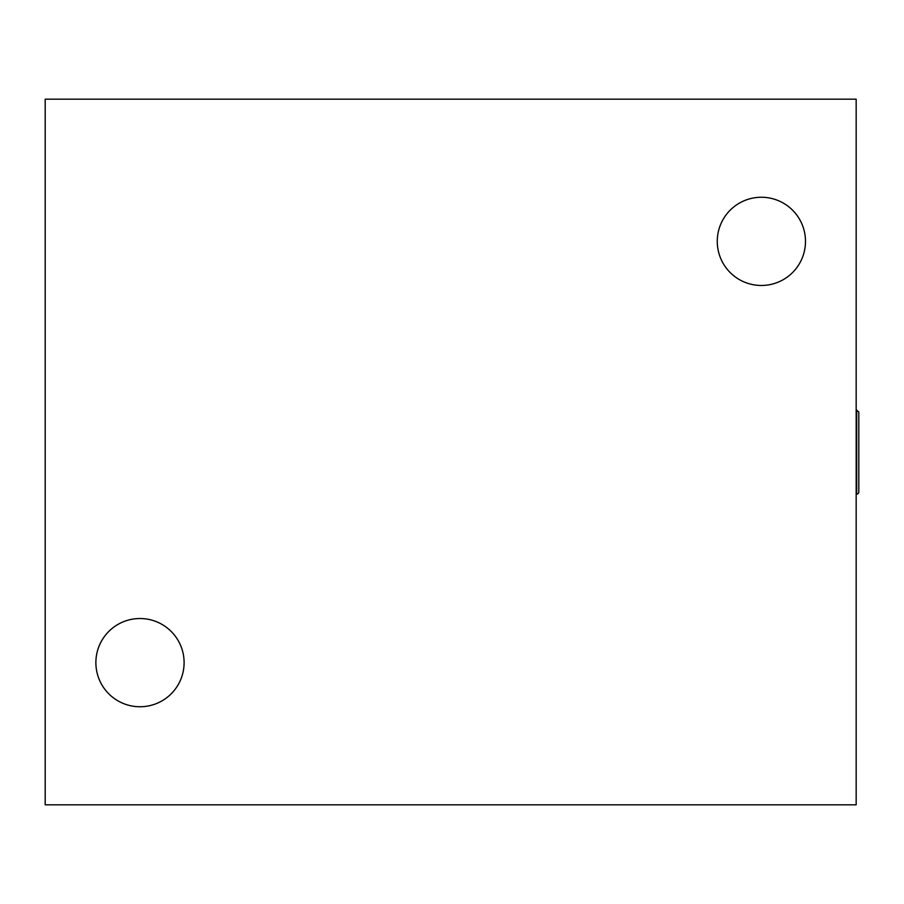 <?xml version="1.0" encoding="UTF-8"?>
<svg xmlns="http://www.w3.org/2000/svg" width="904" height="904" viewBox="0 0 904 904"><rect width="100%" height="100%" fill="white"/><g stroke="black" fill="none" stroke-linecap="round" stroke-linejoin="round"><path stroke-width="1.36" d="M856.698 409.874L856.698 494.126A2.102 2.102 0 0 0 858.8 492.025L858.8 411.975L856.167 409.874M95.88 662.643A44.104 44.104 0 0 1 162.042 624.438A44.104 44.104 0 0 1 162.042 700.837A44.104 44.104 0 0 1 95.88 662.643M717.267 241.357A44.104 44.104 0 0 1 783.429 203.163A44.104 44.104 0 0 1 783.429 279.562A44.104 44.104 0 0 1 717.267 241.357M45.2 99.18L45.2 804.82L856.167 804.82L856.167 99.18L45.2 99.18"/></g></svg>
